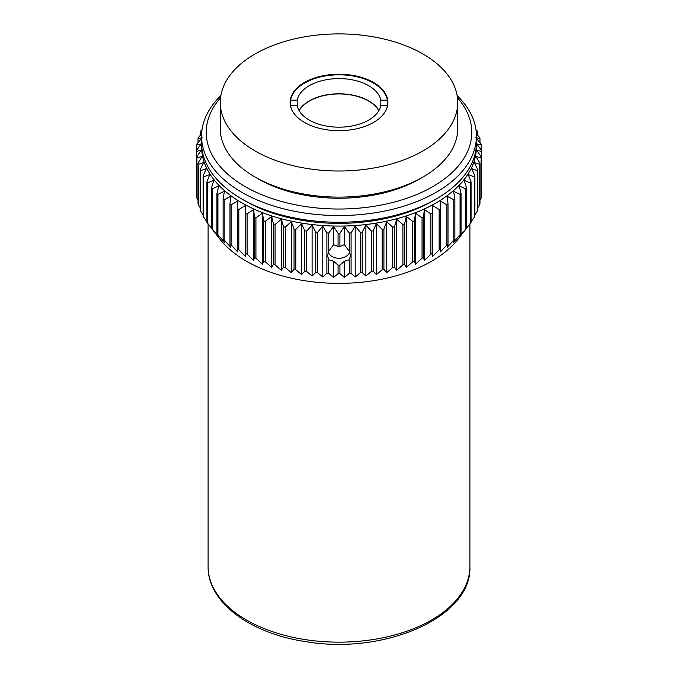 <?xml version="1.0" encoding="UTF-8"?>
<svg xmlns="http://www.w3.org/2000/svg" width="678" height="678" viewBox="0 0 678 678"><rect width="100%" height="100%" fill="white"/><g stroke="black" fill="none" stroke-linecap="round" stroke-linejoin="round"><path stroke-width="1.02" d="M201.561 138.363L196.934 143.931A142.583 82.318 0 0 0 196.79 144.99L201.281 143.914L196.425 150.389A142.583 82.318 0 0 0 196.417 150.931A142.583 82.318 0 0 0 196.425 151.448L201.281 150.16L196.79 156.847A142.583 82.318 0 0 0 196.934 157.906L202.129 156.389L198.035 163.271A142.583 82.318 0 0 0 198.323 164.322L203.824 162.559L200.146 169.619A142.583 82.318 0 0 0 200.578 170.653L206.349 168.636L203.112 175.848A142.583 82.318 0 0 0 203.68 176.865L209.688 174.577L206.917 181.933A142.583 82.318 0 0 0 207.621 182.907L213.833 180.348L211.536 187.814A142.583 82.318 0 0 0 212.375 188.764L218.74 185.916L216.943 193.476A142.583 82.318 0 0 0 217.909 194.383L224.393 191.247L223.104 198.874A142.583 82.318 0 0 0 224.189 199.73L230.757 196.298L229.978 203.976A142.583 82.318 0 0 0 231.173 204.781L237.783 201.052L237.52 208.756A142.583 82.318 0 0 0 238.826 209.502L245.436 205.468L245.69 213.172A142.583 82.318 0 0 0 247.089 213.858L253.665 209.527L254.436 217.206A142.583 82.318 0 0 0 255.928 217.833L262.42 213.206L263.708 220.833A142.583 82.318 0 0 0 265.276 221.384L271.641 216.468L273.437 224.028A142.583 82.318 0 0 0 275.082 224.511L281.285 219.308L283.574 226.774A142.583 82.318 0 0 0 285.277 227.181L291.286 221.698L294.049 229.045A142.583 82.318 0 0 0 295.803 229.376L301.574 223.63L304.803 230.842A142.583 82.318 0 0 0 306.6 231.088L312.1 225.088L315.77 232.147A142.583 82.318 0 0 0 317.592 232.308L322.787 226.062L326.881 232.944A142.583 82.318 0 0 0 328.72 233.029L333.576 226.554L338.068 233.24A142.583 82.318 0 0 0 339.907 233.24L344.399 226.554L349.255 233.029A142.583 82.318 0 0 0 351.085 232.952L355.187 226.071L360.382 232.317A142.583 82.318 0 0 0 362.196 232.147L365.874 225.088L371.375 231.096A142.583 82.318 0 0 0 373.163 230.851L376.4 223.63L382.172 229.384A142.583 82.318 0 0 0 383.918 229.054L386.689 221.706L392.698 227.181A142.583 82.318 0 0 0 394.401 226.774L396.689 219.308L402.893 224.52A142.583 82.318 0 0 0 404.537 224.037L406.334 216.477L412.699 221.392A142.583 82.318 0 0 0 414.266 220.842L415.555 213.214L422.047 217.841A142.583 82.318 0 0 0 423.538 217.214L424.318 209.536L430.886 213.875A142.583 82.318 0 0 0 432.284 213.18L432.547 205.485L439.158 209.519A142.583 82.318 0 0 0 440.454 208.765L440.2 201.061L446.81 204.798A142.583 82.318 0 0 0 448.005 203.993L447.226 196.315L453.794 199.747A142.583 82.318 0 0 0 454.879 198.891L453.59 191.264L460.074 194.4A142.583 82.318 0 0 0 461.04 193.493L459.243 185.933L465.608 188.781A142.583 82.318 0 0 0 466.447 187.831L464.159 180.365L470.363 182.924L470.363 223.274L458.489 238.648A130.896 75.572 180 0 1 339 283.37A130.896 75.572 180 0 1 219.511 238.648L211.689 228.545M457.735 102.454A118.735 68.554 0 0 0 339 33.9A118.735 68.554 0 0 0 220.265 102.454A118.735 68.554 0 0 0 339 171.009A118.735 68.554 0 0 0 457.735 102.454L457.735 128.557A118.735 68.554 0 0 1 339 197.112A118.735 68.554 0 0 1 220.265 128.557L220.265 102.454M387.892 102.454A48.892 28.23 180 0 1 339 130.684A48.892 28.23 180 0 1 290.108 102.454A48.892 28.23 180 0 1 339 74.224A48.892 28.23 180 0 1 387.892 102.454M241.817 199.018L245.122 200.925A132.761 76.648 0 0 0 339 223.376A132.761 76.648 0 0 0 432.878 200.925L436.183 199.018A137.439 79.351 180 0 1 339 222.257A137.439 79.351 180 0 1 241.817 199.018A137.439 79.351 180 0 1 201.561 142.914L201.561 136.193A137.439 79.351 0 0 0 339 215.545A137.439 79.351 0 0 0 476.439 136.193A137.439 79.351 0 0 0 457.158 95.666M476.439 136.193L476.439 142.914A137.439 79.351 180 0 1 436.183 199.018M457.464 97.768A132.761 76.648 180 0 1 339 209.027A132.761 76.648 180 0 1 220.536 97.768M256.725 177.992A114.065 65.851 0 0 0 421.275 177.992M220.842 95.666A137.439 79.351 0 0 0 201.561 136.193M202.019 129.744L200.578 131.185A142.583 82.318 0 0 0 200.154 132.218L201.764 131.896M201.62 133.905L198.323 137.515A142.583 82.318 0 0 0 198.035 138.566L202.129 137.685M476.397 144.821A137.439 79.351 180 0 1 339.873 226.079A137.439 79.351 180 0 1 201.603 144.821M470.363 182.924A142.583 82.318 0 0 0 471.066 181.95L468.303 174.593L474.312 176.882A142.583 82.318 0 0 0 474.88 175.865L471.642 168.653L477.422 170.67A142.583 82.318 0 0 0 477.846 169.636L474.176 162.576L479.677 164.339A142.583 82.318 0 0 0 479.965 163.288L475.871 156.406L481.066 157.923A142.583 82.318 0 0 0 481.21 156.864L476.719 150.177L481.575 151.465A142.583 82.318 0 0 0 481.583 150.931A142.583 82.318 0 0 0 481.575 150.406L476.719 143.931L481.21 145.007A142.583 82.318 0 0 0 481.066 143.948L476.439 138.38M475.871 137.702L479.965 138.583A142.583 82.318 0 0 0 479.677 137.532L476.38 133.922M476.236 131.913L477.854 132.235A142.583 82.318 0 0 0 477.422 131.201L475.981 129.752M338.068 233.24L338.068 246.411L333.576 244.682L328.72 251.36L328.72 233.029M338.068 246.411A11.458 8.797 0 0 1 339 246.377L339.907 246.411L339.907 233.24M349.255 233.029L349.255 251.309L344.399 244.673L339.907 246.411M349.255 251.309L350.492 255.496L349.255 259.793L349.255 273.378A142.583 82.318 0 0 0 351.085 273.293L351.085 232.952M339.907 265.123L339 265.149A11.458 9.856 0 0 1 338.068 265.115L338.068 273.59A142.583 82.318 0 0 0 339.907 273.59L339.907 265.123L344.399 261.242L349.255 259.793M326.881 232.944L326.881 273.293A142.583 82.318 0 0 0 328.72 273.378L328.72 259.742L333.576 261.233L338.068 265.115M328.72 259.742L327.508 255.496L328.72 251.36M349.721 252.148C346.594 260.31 331.406 260.31 328.279 252.148M200.154 135.507L200.154 132.218M198.035 142.6L198.035 138.566M196.79 149.889L196.79 144.99M196.417 150.931L196.417 191.272A142.583 82.318 0 0 0 196.425 191.798L196.425 151.448M196.79 156.847L196.79 197.196A142.583 82.318 0 0 0 196.934 198.247L196.934 157.906M198.035 163.271L198.035 203.612A142.583 82.318 0 0 0 198.323 204.663L198.323 164.322M200.146 169.619L200.146 209.96A142.583 82.318 0 0 0 200.578 210.994L200.578 170.653M203.112 175.848L203.112 216.197A142.583 82.318 0 0 0 203.68 217.206L203.68 176.865M206.917 181.933L206.917 222.274A142.583 82.318 0 0 0 207.621 223.257L207.621 182.907M211.536 187.814L211.536 228.164A142.583 82.318 0 0 0 212.375 229.105L212.375 188.764M216.943 193.476L216.943 233.825A142.583 82.318 0 0 0 217.909 234.724L217.909 194.383M223.104 198.874L223.104 239.215A142.583 82.318 0 0 0 224.189 240.08L224.189 199.73M229.978 203.976L229.978 244.317A142.583 82.318 0 0 0 231.173 245.131L231.173 204.781M237.52 208.756L237.52 249.097A142.583 82.318 0 0 0 238.826 249.851L238.826 209.502M245.69 213.172L245.69 253.513A142.583 82.318 0 0 0 247.089 254.208L247.089 213.858M254.436 217.206L254.436 257.547A142.583 82.318 0 0 0 255.928 258.174L255.928 217.833M263.708 220.833L263.708 261.174A142.583 82.318 0 0 0 265.276 261.733L265.276 221.384M273.437 224.028L273.437 264.369A142.583 82.318 0 0 0 275.082 264.852L275.082 224.511M283.574 226.774L283.574 267.115A142.583 82.318 0 0 0 285.277 267.522L285.277 227.181M294.049 229.045L294.049 269.395A142.583 82.318 0 0 0 295.803 269.717L295.803 229.376M304.803 230.842L304.803 271.192A142.583 82.318 0 0 0 306.6 271.437L306.6 231.088M315.77 232.147L315.77 272.488A142.583 82.318 0 0 0 317.592 272.658L317.592 232.308M360.382 232.317L360.382 272.658A142.583 82.318 0 0 0 362.196 272.497L362.196 232.147M371.375 231.096L371.375 271.437A142.583 82.318 0 0 0 373.163 271.192L373.163 230.851M382.172 229.384L382.172 269.725A142.583 82.318 0 0 0 383.918 269.395L383.918 229.054M392.698 227.181L392.698 267.53A142.583 82.318 0 0 0 394.401 267.124L394.401 226.774M402.893 224.52L402.893 264.861A142.583 82.318 0 0 0 404.537 264.378L404.537 224.037M412.699 221.392L412.699 261.742A142.583 82.318 0 0 0 414.266 261.183L414.266 220.842M422.047 217.841L422.047 258.182A142.583 82.318 0 0 0 423.538 257.564L423.538 217.214M430.886 213.875L430.886 254.216A142.583 82.318 0 0 0 432.284 253.53L432.284 213.18M439.158 209.519L439.158 249.86A142.583 82.318 0 0 0 440.454 249.106L440.454 208.765M446.81 204.798L446.81 245.139A142.583 82.318 0 0 0 448.005 244.334L448.005 203.993M453.794 199.747L453.794 240.097A142.583 82.318 0 0 0 454.879 239.232L454.879 198.891M460.074 194.4L460.074 234.741A142.583 82.318 0 0 0 461.04 233.834L461.04 193.493M465.608 188.781L465.608 229.122A142.583 82.318 0 0 0 466.447 228.181L466.447 187.831M470.363 223.274A142.583 82.318 0 0 0 471.066 222.291L471.066 181.95M474.312 176.882L474.312 217.223A142.583 82.318 0 0 0 474.88 216.214L474.88 175.865M477.422 170.67L477.422 211.011A142.583 82.318 0 0 0 477.846 209.977L477.846 169.636M479.677 164.339L479.677 204.68A142.583 82.318 0 0 0 479.965 203.637L479.965 163.288M481.066 157.923L481.066 198.273A142.583 82.318 0 0 0 481.21 197.213L481.21 156.864M481.575 151.465L481.575 191.815A142.583 82.318 0 0 0 481.583 191.272L481.583 150.931M481.21 145.007L481.21 149.914M479.965 138.583L479.965 142.617M477.854 132.235L477.854 135.532M481.066 198.273L479.965 200.213M479.677 204.68L477.846 207.646M477.422 211.011L474.88 214.824M474.312 217.223L471.066 221.74M466.32 228.545L464.159 231.317L466.447 228.181M465.608 229.122L459.243 236.885L461.04 233.834M460.074 234.741L453.59 242.216L454.879 239.232M453.794 240.097L447.226 247.267L448.005 244.334M446.81 245.139L440.2 252.013L440.454 249.106M439.158 249.86L432.547 256.437L432.284 253.53M430.886 254.216L424.318 260.488L423.538 257.564M422.047 258.182L415.555 264.166L414.266 261.183M412.699 261.742L406.334 267.429L404.537 264.378M402.893 264.861L396.689 270.259L394.401 267.124M392.698 267.53L386.689 272.658L383.918 269.395M382.172 269.725L376.4 274.582L373.163 271.192M371.375 271.437L365.874 276.039L362.196 272.497M360.382 272.658L355.187 277.022L351.085 273.293M349.255 273.378L344.399 277.505L339.907 273.59M338.068 273.59L333.576 277.505L328.72 273.378M326.881 273.293L322.787 277.014L317.592 272.658M315.77 272.488L312.1 276.039L306.6 271.437M304.803 271.192L301.574 274.582L295.803 269.717M294.049 269.395L291.286 272.649L285.277 267.522M283.574 267.115L281.285 270.259L275.082 264.852M273.437 264.369L271.641 267.42L265.276 261.733M263.708 261.174L262.42 264.157L255.928 258.174M254.436 257.547L253.665 260.479L247.089 254.208M245.69 253.513L245.436 256.42L238.826 249.851M237.52 249.097L237.783 252.004L231.173 245.131M229.978 244.317L230.757 247.25L224.189 240.08M223.104 239.215L224.393 242.199L217.909 234.724M216.943 233.825L218.74 236.868L212.375 229.105M211.536 228.164L207.621 223.257M206.917 221.714L203.68 217.206M203.112 214.799L200.578 210.994M200.146 207.621L198.323 204.663M198.035 200.188L196.934 198.247M432.547 256.437L432.547 205.485M424.318 260.488L424.318 209.536M415.555 264.166L415.555 213.214M406.334 267.429L406.334 216.477M396.689 270.259L396.689 219.308M386.689 272.658L386.689 221.706M376.4 274.582L376.4 223.63M365.874 276.039L365.874 225.088M355.187 277.022L355.187 226.071M344.399 277.505L344.399 261.242M344.399 244.673L344.399 226.554M333.576 277.505L333.576 261.233M333.576 244.682L333.576 226.554M322.787 277.014L322.787 226.062M312.1 276.039L312.1 225.088M301.574 274.582L301.574 223.63M291.286 272.649L291.286 221.698M281.285 270.259L281.285 219.308M271.641 267.42L271.641 216.468M262.42 264.157L262.42 213.206M253.665 260.479L253.665 209.527M245.436 256.42L245.436 205.468M290.328 105.149L290.328 100.319A48.892 28.23 180 0 1 339 74.783A48.892 28.23 180 0 1 387.672 100.319L387.672 105.149M378.816 110.726A41.807 24.137 0 0 0 309.439 101.014A41.807 24.137 0 0 0 299.184 110.726M290.328 100.319L290.608 100.183A48.621 28.069 180 0 1 339 74.817A48.621 28.069 180 0 1 387.392 100.183L387.672 100.319M290.608 100.183L297.184 100.183A42.07 24.289 180 0 1 339 78.597A42.07 24.289 180 0 1 380.816 100.183L387.392 100.183M387.579 105.666L380.816 105.582A42.07 24.289 180 0 1 339 127.176A42.07 24.289 180 0 1 297.184 105.582L290.421 105.666M297.184 100.183L297.184 105.582M380.816 105.582L380.816 100.183M299.04 110.48A42.07 24.289 180 0 1 339 93.784A42.07 24.289 180 0 1 378.96 110.48M387.392 105.582A48.621 28.069 180 0 1 384.316 113.057M293.684 113.057A48.621 28.069 180 0 1 290.608 105.582M305.125 639.583A130.896 75.572 180 0 1 208.104 566.588C207.468 602.123 250.106 633.515 305.617 641.6C384.095 655.27 472.134 617.26 469.896 566.588A130.896 75.572 180 0 1 305.125 639.583M208.104 223.893L208.104 566.588M469.896 223.893L469.896 566.588"/></g></svg>
